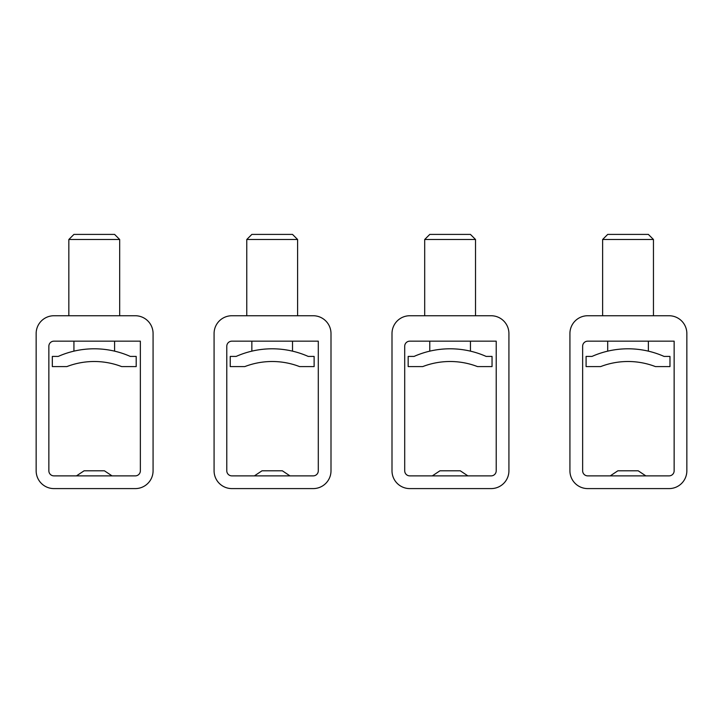 <?xml version="1.0" encoding="UTF-8"?>
<svg xmlns="http://www.w3.org/2000/svg" width="723" height="723" viewBox="0 0 723 723"><rect width="100%" height="100%" fill="white"/><g stroke="black" fill="none" stroke-linecap="round" stroke-linejoin="round"><path stroke-width="1.08" d="M491.134 475.879L409.796 475.879A5.079 5.079 0 0 1 404.708 470.8L404.708 346.245A5.079 5.079 0 0 1 409.796 341.166L496.213 341.166L496.213 470.8A5.079 5.079 0 0 1 491.134 475.879M424.69 239.494L475.526 239.494L470.447 234.406L429.778 234.406L424.69 239.494L424.69 315.743M475.526 239.494L475.526 315.743M491.134 488.594L409.796 488.594A17.795 17.795 0 0 1 392.002 470.8L392.002 333.538A17.795 17.795 0 0 1 409.796 315.743L491.134 315.743A17.795 17.795 0 0 1 508.92 333.538L508.92 470.8A17.795 17.795 0 0 1 491.134 488.594M429.778 341.166L429.778 351.143M470.447 341.166L470.447 351.143M414.071 356.421L408.17 356.421L408.17 366.588L422.729 366.588A76.258 76.258 0 0 1 477.487 366.588L492.047 366.588L492.047 356.421L486.145 356.421A88.965 88.965 0 0 0 414.071 356.421M467.898 475.879L460.28 470.8L439.946 470.8L432.318 475.879M313.204 475.879L231.866 475.879A5.079 5.079 0 0 1 226.787 470.8L226.787 346.245A5.079 5.079 0 0 1 231.866 341.166L318.292 341.166L318.292 470.8A5.079 5.079 0 0 1 313.204 475.879M246.769 239.494L297.605 239.494L292.517 234.406L251.848 234.406L246.769 239.494L246.769 315.743M297.605 239.494L297.605 315.743M313.204 488.594L231.866 488.594A17.795 17.795 0 0 1 214.08 470.8L214.08 333.538A17.795 17.795 0 0 1 231.866 315.743L313.204 315.743A17.795 17.795 0 0 1 330.998 333.538L330.998 470.8A17.795 17.795 0 0 1 313.204 488.594M251.848 341.166L251.848 351.143M292.517 341.166L292.517 351.143M236.15 356.421L230.239 356.421L230.239 366.588L244.808 366.588A76.258 76.258 0 0 1 299.557 366.588L314.125 366.588L314.125 356.421L308.215 356.421A88.965 88.965 0 0 0 236.15 356.421M289.977 475.879L282.35 470.8L262.015 470.8L254.388 475.879M135.282 475.879L53.945 475.879A5.079 5.079 0 0 1 48.857 470.8L48.857 346.245A5.079 5.079 0 0 1 53.945 341.166L140.361 341.166L140.361 470.8A5.079 5.079 0 0 1 135.282 475.879M68.839 239.494L119.675 239.494L114.596 234.406L73.927 234.406L68.839 239.494L68.839 315.743M119.675 239.494L119.675 315.743M135.282 488.594L53.945 488.594A17.795 17.795 0 0 1 36.15 470.8L36.15 333.538A17.795 17.795 0 0 1 53.945 315.743L135.282 315.743A17.795 17.795 0 0 1 153.077 333.538L153.077 470.8A17.795 17.795 0 0 1 135.282 488.594M73.927 341.166L73.927 351.143M114.596 341.166L114.596 351.143M58.22 356.421L52.318 356.421L52.318 366.588L66.877 366.588A76.258 76.258 0 0 1 121.636 366.588L136.195 366.588L136.195 356.421L130.294 356.421A88.965 88.965 0 0 0 58.22 356.421M112.047 475.879L104.428 470.8L84.094 470.8L76.466 475.879M669.055 475.879L587.718 475.879A5.079 5.079 0 0 1 582.639 470.8L582.639 346.245A5.079 5.079 0 0 1 587.718 341.166L674.143 341.166L674.143 470.8A5.079 5.079 0 0 1 669.055 475.879M602.62 239.494L653.456 239.494L648.368 234.406L607.7 234.406L602.62 239.494L602.62 315.743M653.456 239.494L653.456 315.743M669.055 488.594L587.718 488.594A17.795 17.795 0 0 1 569.923 470.8L569.923 333.538A17.795 17.795 0 0 1 587.718 315.743L669.055 315.743A17.795 17.795 0 0 1 686.85 333.538L686.85 470.8A17.795 17.795 0 0 1 669.055 488.594M607.7 341.166L607.7 351.143M648.368 341.166L648.368 351.143M592.001 356.421L586.091 356.421L586.091 366.588L600.659 366.588A76.258 76.258 0 0 1 655.409 366.588L669.977 366.588L669.977 356.421L664.066 356.421A88.965 88.965 0 0 0 592.001 356.421M645.829 475.879L638.201 470.8L617.867 470.8L610.239 475.879"/></g></svg>
